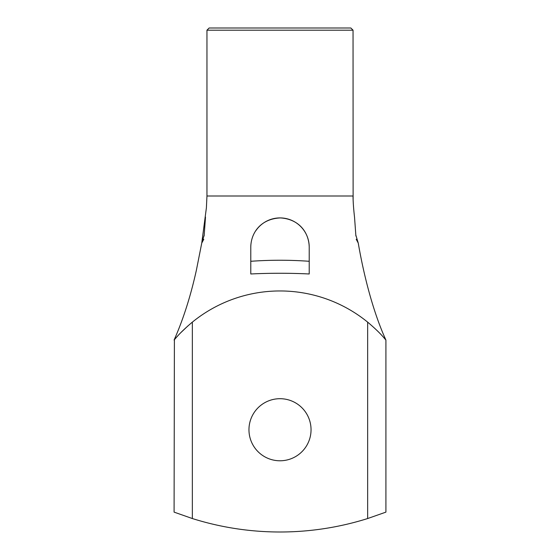 <?xml version="1.0" encoding="UTF-8"?>
<svg xmlns="http://www.w3.org/2000/svg" width="560" height="560" viewBox="0 0 560 560"><rect width="100%" height="100%" fill="white"/><g stroke="black" fill="none" stroke-linecap="round" stroke-linejoin="round"><path stroke-width="0.84" d="M206.955 30.191L209.146 28L350.854 28L353.045 30.191L206.955 30.191L206.955 196L353.045 196C353.045 201.327 353.542 208.467 354.55 217.427L355.894 236.026M204.127 235.991L205.499 217.035M356.216 239.274L358.239 243.054M192.339 322.133C185.241 328.139 179.76 333.41 175.903 337.96L174.09 340.053C183.239 319.417 190.687 296.044 196.434 269.941L201.761 243.047L203.798 239.253M358.246 243.047C363.489 273.63 372.715 311.136 385.91 340.053L384.104 337.96C380.24 333.403 374.759 328.132 367.661 322.14M367.654 518.539L367.654 322.14A138.782 138.782 0 0 0 192.346 322.14L192.346 518.539A292.173 292.173 0 0 0 367.654 518.539L385.91 512.127L385.91 340.06M192.346 518.539L174.09 512.127L174.398 339.689M176.953 336.784L177.807 335.839M181.055 332.423L187.95 325.878M250.782 247.128L250.782 273.973C270.263 273.028 289.737 273.028 309.218 273.973L309.218 247.128C308.973 233.058 299.593 219.114 280.378 217.917C260.155 218.834 250.901 233.471 250.782 247.128A29.218 29.218 0 0 1 250.852 245.091M255.752 230.832A29.218 29.218 0 0 1 309.218 247.128M353.045 30.191L353.122 199.99M311.045 429.737A31.045 31.045 0 0 1 264.481 456.624A31.045 31.045 0 0 1 264.481 402.857A31.045 31.045 0 0 1 311.045 429.737M309.218 261.289C289.737 259.896 270.263 259.896 250.782 261.289M204.169 235.088L201.761 243.061M358.239 243.061L355.845 235.13M206.955 196L206.402 207.753L201.761 243.047"/></g></svg>
